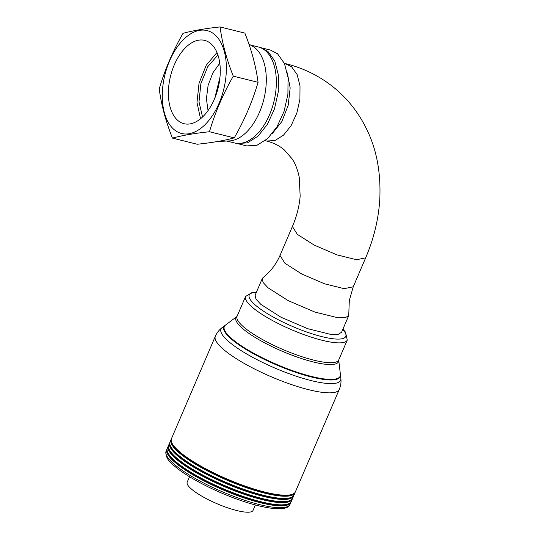 <?xml version="1.0" encoding="UTF-8"?>
<svg xmlns="http://www.w3.org/2000/svg" width="539" height="539" viewBox="0 0 539 539"><rect width="100%" height="100%" fill="white"/><g stroke="black" fill="none" stroke-linecap="round" stroke-linejoin="round"><path stroke-width="0.81" d="M216.988 52.499L206.235 65.232L199.039 83.215L196.991 102.471L200.542 118.755M217.924 54.985L207.71 66.755L200.872 83.666L199.006 101.817L202.529 116.997M219.791 63.204L212.811 72.94L208.094 85.458L206.41 98.731L208.027 110.603M219.973 77.272L214.765 98.253M255.385 504.949L253.054 510.386A35.83 8.065 -156.8 0 1 227.256 507.677A35.83 8.065 -156.8 0 1 191.588 489.19A35.83 8.065 23.2 0 1 187.195 482.162L189.526 476.725M341.585 332.26L338.175 334.355L330.865 334.436L307.715 328.696L280.994 317.235L260.91 304.434L255.958 299.105L255.142 295.204L262.271 278.555L263.086 282.463L268.038 287.792L288.129 300.594L314.85 312.054L338 317.794L345.31 317.714L348.72 315.618L341.585 332.26M262.271 278.555L263.106 277.511C270.457 271.723 276.089 264.359 280.01 255.425L284.895 263.248L301.907 274.088L324.552 283.804L344.158 288.661L353.24 286.815L349.312 300.526L348.72 315.618M237.093 143.522L247.435 142.862L257.979 136.205L267.378 124.408L274.445 108.966L278.286 91.825L278.407 75.164L274.802 61.089L267.917 51.394L260.849 47.688L270.477 50.073L277.545 53.779L284.43 63.481L288.035 77.549L287.914 94.21L284.073 111.351L277.006 126.8L267.607 138.597L257.063 145.247L246.714 145.914L236.271 143.3M260.849 47.688L260.041 47.506M210.803 43.605A42.925 24.531 103.9 0 1 216.476 93.665A42.925 24.531 103.9 0 1 183.988 123.7A42.925 24.531 103.9 0 1 177.857 120.48A42.925 24.531 -76.1 0 1 172.184 70.42A42.925 24.531 -76.1 0 1 204.665 40.385A42.925 24.531 -76.1 0 1 210.803 43.605M214.67 34.577A53.004 30.292 -76.1 0 0 169.556 60.914A53.004 30.292 -76.1 0 0 173.982 129.508A53.004 30.292 103.9 0 0 219.097 103.171A53.004 30.292 103.9 0 0 214.67 34.577M220.08 26.95C205.399 28.486 193.056 30.608 183.051 33.31C172.763 51.259 164.826 69.78 159.234 88.888C161.296 104.728 165.695 121.127 172.44 138.099L197.227 144.25C211.908 142.714 224.251 140.591 234.249 137.89C244.544 119.941 252.481 101.413 258.066 82.312C256.012 66.472 251.605 50.066 244.861 33.101L220.08 26.95C222.129 42.749 226.528 59.155 233.286 76.161L258.066 82.312M172.44 138.099C182.425 135.397 194.768 133.274 209.469 131.738L234.249 137.89M209.469 131.738C215.061 112.624 222.998 94.096 233.286 76.161M248.903 44.057L252.744 46.32A49.44 28.257 -76.1 0 1 255.385 48.207A49.44 28.257 103.9 0 1 263.14 101.911A49.44 28.257 103.9 0 1 229.264 140.935L217.769 141.461M226.811 141.05L234.539 142.97A49.44 28.257 103.9 0 0 271.966 108.366A49.44 28.257 103.9 0 0 265.431 50.7A49.44 28.257 -76.1 0 0 258.363 46.994L250.628 45.074M167.157 448.805A67.422 15.18 23.2 0 0 166.901 449.297A67.422 15.18 23.2 0 0 175.175 462.529A67.422 15.18 23.2 0 0 242.294 497.315A67.422 15.18 23.2 0 0 290.844 502.415A67.422 15.18 23.2 0 0 291.02 501.897M168.532 445.598A67.422 15.18 23.2 0 0 168.276 446.083L167.333 448.286A67.422 15.18 23.2 0 0 170.122 456.088A67.422 15.18 23.2 0 0 175.606 461.519A67.422 15.18 23.2 0 0 230.012 491.568A67.422 15.18 23.2 0 0 283.703 504.774A67.422 15.18 23.2 0 0 291.282 501.411L292.226 499.208A67.422 15.18 23.2 0 0 292.401 498.69M168.276 446.083A67.422 15.18 23.2 0 0 176.556 459.322A67.422 15.18 23.2 0 0 243.668 494.108A67.422 15.18 23.2 0 0 292.226 499.208M169.913 442.391A67.422 15.18 23.2 0 0 169.65 442.876L168.707 445.079A67.422 15.18 23.2 0 0 171.496 452.881A67.422 15.18 23.2 0 0 176.987 458.312A67.422 15.18 23.2 0 0 231.386 488.361A67.422 15.18 23.2 0 0 285.084 501.566A67.422 15.18 23.2 0 0 292.657 498.204L293.6 496.001A67.422 15.18 23.2 0 0 293.775 495.482M169.65 442.876A67.422 15.18 23.2 0 0 177.931 456.115A67.422 15.18 23.2 0 0 245.043 490.901A67.422 15.18 23.2 0 0 293.6 496.001M339.28 389.414A67.422 15.18 23.2 0 1 290.73 384.314A67.422 15.18 23.2 0 1 223.611 349.521A67.422 15.18 23.2 0 1 215.337 336.289L171.463 438.665A67.422 15.18 23.2 0 0 174.245 446.467A67.422 15.18 23.2 0 0 179.736 451.898A67.422 15.18 23.2 0 0 234.142 481.947A67.422 15.18 23.2 0 0 287.833 495.146A67.422 15.18 23.2 0 0 295.406 491.784L339.28 389.414C340.783 385.776 341.308 382.097 340.857 378.358A65.057 14.647 23.2 0 1 297.508 376.64A65.057 14.647 23.2 0 1 229.001 341.814A65.057 14.647 23.2 0 1 222.25 327.523L225.073 325.408A63.285 14.25 23.2 0 0 231.635 339.307A63.285 14.25 23.2 0 0 298.276 373.183A63.285 14.25 23.2 0 0 340.446 374.861A63.285 14.25 23.2 0 0 340.405 374.585M171.287 439.184A67.422 15.18 23.2 0 0 171.031 439.669L170.088 441.872A67.422 15.18 23.2 0 0 172.871 449.674A67.422 15.18 23.2 0 0 178.362 455.105A67.422 15.18 23.2 0 0 232.767 485.154A67.422 15.18 23.2 0 0 286.458 498.359A67.422 15.18 23.2 0 0 294.031 494.991L294.974 492.794A67.422 15.18 23.2 0 0 295.15 492.269M171.031 439.669A67.422 15.18 23.2 0 0 179.305 452.901A67.422 15.18 23.2 0 0 246.417 487.694A67.422 15.18 23.2 0 0 294.974 492.794M167.164 450.806A66.944 15.072 23.2 0 0 175.667 462.374A66.944 15.072 -156.8 0 0 239.175 495.819A66.944 15.072 -156.8 0 0 289.578 503.271M290.952 500.057A66.944 15.072 -156.8 0 1 240.549 492.606A66.944 15.072 -156.8 0 1 177.041 459.167A66.944 15.072 23.2 0 1 168.539 447.592M171.496 452.881L171.813 453.265A66.944 15.072 23.2 0 0 177.257 458.655A66.944 15.072 -156.8 0 0 231.278 488.489A66.944 15.072 -156.8 0 0 284.592 501.6L285.084 501.566M283.703 504.774L283.218 504.807A66.944 15.072 -156.8 0 1 229.904 491.703A66.944 15.072 -156.8 0 1 175.882 461.862A66.944 15.072 23.2 0 1 170.432 456.472L170.122 456.088M292.327 496.85A66.944 15.072 -156.8 0 1 241.923 489.399A66.944 15.072 -156.8 0 1 178.416 455.96A66.944 15.072 23.2 0 1 169.913 444.385M172.871 449.674L173.187 450.052A66.944 15.072 23.2 0 0 178.631 455.448A66.944 15.072 -156.8 0 0 232.653 485.282A66.944 15.072 -156.8 0 0 285.966 498.393L286.458 498.359M287.833 495.146L287.341 495.186A66.944 15.072 -156.8 0 1 234.027 482.075A66.944 15.072 -156.8 0 1 180.013 452.234A66.944 15.072 23.2 0 1 174.562 446.844L174.245 446.467M171.287 441.178A66.944 15.072 23.2 0 0 179.79 452.753A66.944 15.072 -156.8 0 0 243.298 486.191A66.944 15.072 -156.8 0 0 293.701 493.643M232.046 338.916A63.009 14.189 23.2 0 0 290.797 370.017A63.009 14.189 23.2 0 0 338.815 377.758A63.009 14.189 23.2 0 0 340.385 374.315L338.714 360.079A55.793 12.559 -156.8 0 1 301.476 358.55A55.793 12.559 -156.8 0 1 242.786 328.702A55.793 12.559 -156.8 0 1 236.971 316.474L225.511 325.078A63.009 14.189 23.2 0 0 224.096 328.595A63.009 14.189 23.2 0 0 232.046 338.916M338.815 377.758L338.586 377.92A62.861 14.155 -156.8 0 1 290.683 370.192A62.861 14.155 -156.8 0 1 232.073 339.166A62.861 14.155 23.2 0 1 224.143 328.864L224.096 328.595M365.664 257.831L356.562 259.731L336.949 254.866L314.311 245.157L297.299 234.317L292.407 226.495C296.821 216.045 299.408 205.905 300.156 196.075L299.26 177.385C297.818 170.028 295.419 163.829 292.071 158.803L284.316 149.923C279.559 145.806 273.677 142.848 266.67 141.043L275.025 140.511L283.527 135.141L291.114 125.621L296.821 113.156L299.913 99.324L300.014 85.883L297.104 74.523L291.552 66.701L284.37 63.339M272.276 133.578L281.803 121.632L288.19 105.327L290.164 87.931L287.321 72.913M290.043 504.295C287.927 511.996 265.228 508.769 243.81 501.486C217.924 493.077 188.111 477.904 174.649 466.208C168.08 461.249 165.23 456.237 166.1 451.17A67.422 15.18 23.2 0 0 174.373 464.402A67.422 15.18 23.2 0 0 241.492 499.195A67.422 15.18 23.2 0 0 290.043 504.295L290.844 502.415M237.072 316.305L245.575 296.47A55.322 12.451 23.2 0 0 252.367 307.331A55.322 12.451 23.2 0 0 307.432 335.871A55.322 12.451 23.2 0 0 347.264 340.055L338.762 359.89A55.322 12.451 -156.8 0 1 298.929 355.706A55.322 12.451 -156.8 0 1 243.864 327.16A55.322 12.451 -156.8 0 1 237.072 316.305L236.998 316.454M256.348 292.381A52.499 11.818 23.2 0 0 255.688 305.364A52.499 11.818 23.2 0 0 318.482 335.736A52.499 11.818 23.2 0 0 342.797 329.437M353.24 286.815L365.644 257.885C373.749 238.925 378.459 219.575 379.766 199.834C381.019 173.74 376.929 150.779 367.497 130.97C359.931 114.726 349.44 100.833 336.033 89.306C321.419 76.956 304.697 68.426 285.852 63.71M265.175 140.672L266.67 141.05M280.01 255.425L292.407 226.495M166.1 451.17L166.901 449.297M340.446 374.861L340.857 378.358M256.476 292.091L252.447 292.3L245.575 296.47M347.264 340.055L345.526 332.165L342.925 329.14M215.337 336.289C216.927 332.698 219.238 329.774 222.25 327.523"/></g></svg>
